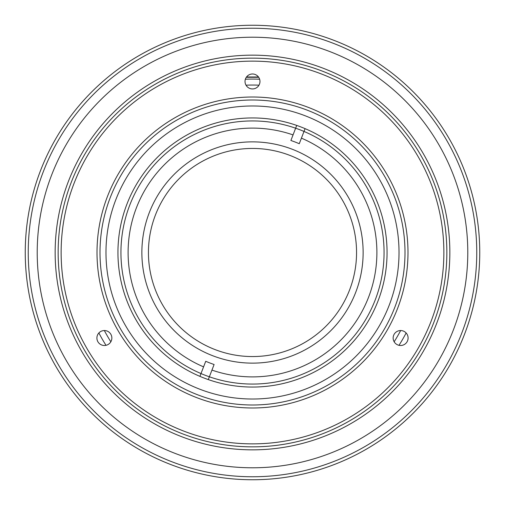 <?xml version="1.0" encoding="UTF-8"?>
<svg xmlns="http://www.w3.org/2000/svg" width="505" height="505" viewBox="0 0 505 505"><rect width="100%" height="100%" fill="white"/><g stroke="black" fill="none" stroke-linecap="round" stroke-linejoin="round"><path stroke-width="0.76" d="M252.5 363.133A110.633 110.633 0 0 0 363.133 252.5A110.633 110.633 0 0 0 252.5 141.867A110.633 110.633 0 0 0 141.867 252.5A110.633 110.633 0 0 0 252.5 363.133M100.003 252.5A152.497 152.497 0 0 0 252.5 404.997A152.497 152.497 0 0 0 404.997 252.5A152.497 152.497 0 0 0 252.5 100.003A152.497 152.497 0 0 0 100.003 252.5M399.019 252.5A146.519 146.519 0 0 1 252.5 399.019A146.519 146.519 0 0 1 105.981 252.5A146.519 146.519 0 0 1 252.5 105.981A146.519 146.519 0 0 1 399.019 252.5M384.065 252.5A131.565 131.565 0 0 0 252.5 120.935A131.565 131.565 0 0 0 120.935 252.5A131.565 131.565 0 0 0 252.5 384.065A131.565 131.565 0 0 0 384.065 252.5M258.989 85.181A167.445 167.445 0 0 0 246.011 85.181A167.445 167.445 0 0 1 258.989 85.181M104.352 330.541A167.445 167.445 0 0 0 110.841 341.778A167.445 167.445 0 0 1 104.352 330.541M394.159 341.778A167.445 167.445 0 0 0 400.648 330.541A167.445 167.445 0 0 1 394.159 341.778M98.866 332.965A173.43 173.43 0 0 0 105.999 345.313M399 345.313A173.43 173.43 0 0 0 406.134 332.965M259.633 79.222A173.43 173.43 0 0 0 245.367 79.222M246.522 76.981L258.478 76.981M246.522 77.278L258.478 77.278M28.242 252.5A224.258 224.258 0 0 0 252.5 476.758A224.258 224.258 0 0 0 476.758 252.5A224.258 224.258 0 0 0 252.5 28.242A224.258 224.258 0 0 0 28.242 252.5M479.75 252.5A227.25 227.25 0 0 1 252.5 479.75A227.25 227.25 0 0 1 25.25 252.5A227.25 227.25 0 0 1 252.5 25.25A227.25 227.25 0 0 1 479.75 252.5M37.212 252.5A215.288 215.288 0 0 0 252.5 467.788A215.288 215.288 0 0 0 467.788 252.5A215.288 215.288 0 0 0 252.5 37.212A215.288 215.288 0 0 0 37.212 252.5M55.152 252.5A197.348 197.348 0 0 1 252.5 55.152A197.348 197.348 0 0 1 449.848 252.5A197.348 197.348 0 0 1 252.5 449.848A197.348 197.348 0 0 1 55.152 252.5M446.856 252.5A194.356 194.356 0 0 0 252.5 58.144A194.356 194.356 0 0 0 58.144 252.5A194.356 194.356 0 0 0 252.5 446.856A194.356 194.356 0 0 0 446.856 252.5M290.899 140.491A118.41 118.41 0 0 1 299.269 143.717L305.083 128.642A134.557 134.557 0 0 1 378.043 300.923A134.557 134.557 0 0 1 208.287 379.583L214.101 364.509A118.41 118.41 0 0 1 205.731 361.283L199.917 376.358A134.557 134.557 0 0 1 126.957 204.077A134.557 134.557 0 0 1 296.713 125.417L290.899 140.491M203.578 366.864A124.388 124.388 0 0 1 136.445 207.732A124.388 124.388 0 0 1 293.051 134.904M289.946 155.414A104.055 104.055 0 0 0 155.414 215.054A104.055 104.055 0 0 0 215.054 349.586A104.055 104.055 0 0 0 349.586 289.946A104.055 104.055 0 0 0 289.946 155.414M301.422 138.136A124.388 124.388 0 0 1 368.555 297.268A124.388 124.388 0 0 1 211.948 370.096M199.917 376.358A134.557 134.557 0 0 0 208.287 379.583M305.083 128.642A134.557 134.557 0 0 0 296.713 125.417M245.026 81.463A7.474 7.474 0 0 0 252.494 88.937A7.474 7.474 0 0 0 259.974 81.469A7.474 7.474 0 0 0 252.506 73.989A7.474 7.474 0 0 0 245.026 81.463M96.903 338.015A7.474 7.474 0 0 0 104.377 345.496A7.474 7.474 0 0 0 111.851 338.022A7.474 7.474 0 0 0 104.383 330.541A7.474 7.474 0 0 0 96.903 338.015M393.149 338.015A7.474 7.474 0 0 0 400.616 345.496A7.474 7.474 0 0 0 408.097 338.022A7.474 7.474 0 0 0 400.623 330.541A7.474 7.474 0 0 0 393.149 338.015M97.011 252.424A155.489 155.489 0 0 0 252.424 407.99A155.489 155.489 0 0 0 407.99 252.576A155.489 155.489 0 0 0 252.576 97.011A155.489 155.489 0 0 0 97.011 252.424M443.87 252.5A191.37 191.37 0 0 0 252.5 61.13A191.37 191.37 0 0 0 61.13 252.5A191.37 191.37 0 0 0 252.5 443.87A191.37 191.37 0 0 0 443.87 252.5"/></g></svg>
